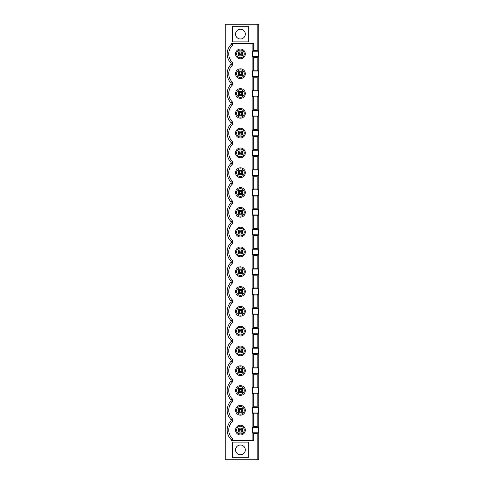 <?xml version="1.0" encoding="UTF-8"?>
<svg xmlns="http://www.w3.org/2000/svg" width="484" height="484" viewBox="0 0 484 484"><rect width="100%" height="100%" fill="white"/><g stroke="black" fill="none" stroke-linecap="round" stroke-linejoin="round"><path stroke-width="0.73" d="M240.439 454.772A4.87 4.87 0 0 0 244.662 447.464A4.87 4.87 0 0 0 236.222 447.464A4.87 4.87 0 0 0 240.439 454.772M257.204 24.2L225.242 24.2L225.242 459.8L258.758 459.8L258.758 24.2L257.204 24.2L257.204 50.39L258.456 51.219L252.442 51.219L252.442 56.586L258.456 56.586L258.456 51.219M258.456 56.586L257.204 57.408L253.695 57.408L253.695 70.192L252.442 71.015L252.442 76.381L258.456 76.381L258.456 71.015L252.442 71.015M258.456 71.015L257.204 70.192L257.204 57.408M258.456 76.381L257.204 77.21L253.695 77.21L253.695 89.994L252.442 90.817L252.442 96.183L258.456 96.183L258.456 90.817L252.442 90.817M258.456 90.817L257.204 89.994L257.204 77.21M258.456 96.183L257.204 97.006L253.695 97.006L253.695 109.789L252.442 110.618L252.442 115.985L258.456 115.985L258.456 110.618L252.442 110.618M258.456 110.618L257.204 109.789L257.204 97.006M258.456 115.985L257.204 116.807L253.695 116.807L253.695 129.591L252.442 130.42L252.442 135.78L258.456 135.78L258.456 130.42L252.442 130.42M258.456 130.42L257.204 129.591L257.204 116.807M258.456 135.78L257.204 136.609L253.695 136.609L253.695 149.393L252.442 150.215L252.442 155.582L258.456 155.582L258.456 150.215L252.442 150.215M258.456 150.215L257.204 149.393L257.204 136.609M258.456 155.582L257.204 156.411L253.695 156.411L253.695 169.194L252.442 170.017L252.442 175.383L258.456 175.383L258.456 170.017L252.442 170.017M258.456 170.017L257.204 169.194L257.204 156.411M258.456 175.383L257.204 176.206L253.695 176.206L253.695 188.99L252.442 189.819L252.442 195.185L258.456 195.185L258.456 189.819L252.442 189.819M258.456 189.819L257.204 188.99L257.204 176.206M258.456 195.185L257.204 196.008L253.695 196.008L253.695 208.792L252.442 209.614L252.442 214.981L258.456 214.981L258.456 209.614L252.442 209.614M258.456 209.614L257.204 208.792L257.204 196.008M258.456 214.981L257.204 215.81L253.695 215.81L253.695 228.593L252.442 229.416L252.442 234.782L258.456 234.782L258.456 229.416L252.442 229.416M258.456 229.416L257.204 228.593L257.204 215.81M258.456 234.782L257.204 235.605L253.695 235.605L253.695 248.395L252.442 249.218L252.442 254.584L258.456 254.584L258.456 249.218L252.442 249.218M258.456 249.218L257.204 248.395L257.204 235.605M258.456 254.584L257.204 255.407L253.695 255.407L253.695 268.19L252.442 269.019L252.442 274.386L258.456 274.386L258.456 269.019L252.442 269.019M258.456 269.019L257.204 268.19L257.204 255.407M258.456 274.386L257.204 275.208L253.695 275.208L253.695 287.992L252.442 288.815L252.442 294.181L258.456 294.181L258.456 288.815L252.442 288.815M258.456 288.815L257.204 287.992L257.204 275.208M258.456 294.181L257.204 295.01L253.695 295.01L253.695 307.794L252.442 308.617L252.442 313.983L258.456 313.983L258.456 308.617L252.442 308.617M258.456 308.617L257.204 307.794L257.204 295.01M258.456 313.983L257.204 314.806L253.695 314.806L253.695 327.589L252.442 328.418L252.442 333.785L258.456 333.785L258.456 328.418L252.442 328.418M258.456 328.418L257.204 327.589L257.204 314.806M258.456 333.785L257.204 334.607L253.695 334.607L253.695 347.391L252.442 348.22L252.442 353.58L258.456 353.58L258.456 348.22L252.442 348.22M258.456 348.22L257.204 347.391L257.204 334.607M258.456 353.58L257.204 354.409L253.695 354.409L253.695 367.193L252.442 368.015L252.442 373.382L258.456 373.382L258.456 368.015L252.442 368.015M258.456 368.015L257.204 367.193L257.204 354.409M258.456 373.382L257.204 374.211L253.695 374.211L253.695 386.994L252.442 387.817L252.442 393.183L258.456 393.183L258.456 387.817L252.442 387.817M258.456 387.817L257.204 386.994L257.204 374.211M258.456 393.183L257.204 394.006L253.695 394.006L253.695 406.79L252.442 407.619L252.442 412.985L258.456 412.985L258.456 407.619L252.442 407.619M258.456 407.619L257.204 406.79L257.204 394.006M258.456 412.985L257.204 413.808L253.695 413.808L253.695 426.592L257.204 426.592L257.204 413.808M257.204 426.592L258.456 427.414L252.442 427.414L252.442 432.781L258.456 432.781L258.456 427.414M258.456 432.781L257.204 433.61L253.695 433.61L253.695 440.392L231.08 440.392L231.08 439.49A13.262 13.262 0 0 1 231.08 420.711L232.647 421.382A11.695 11.695 0 0 0 232.647 438.813L232.647 440.392M257.204 459.8L257.204 433.61M231.08 419.689A13.262 13.262 0 0 1 231.08 400.909L232.647 401.587A11.695 11.695 0 0 0 232.647 419.017L231.08 419.689L231.08 420.711M232.647 401.587L232.647 399.215L231.08 399.887L231.08 400.909M231.08 399.887A13.262 13.262 0 0 1 231.08 381.108L232.647 381.785A11.695 11.695 0 0 0 232.647 399.215M232.647 381.785L232.647 379.414L231.08 380.091L231.08 381.108M231.08 380.091A13.262 13.262 0 0 1 231.08 361.312L232.647 361.984A11.695 11.695 0 0 0 232.647 379.414M232.647 361.984L232.647 359.618L231.08 360.29L231.08 361.312M231.08 360.29A13.262 13.262 0 0 1 231.08 341.51L232.647 342.182A11.695 11.695 0 0 0 232.647 359.618M232.647 342.182L232.647 339.816L231.08 340.488L231.08 341.51M231.08 340.488A13.262 13.262 0 0 1 231.08 321.709L232.647 322.386A11.695 11.695 0 0 0 232.647 339.816M232.647 322.386L232.647 320.015L231.08 320.692L231.08 321.709M231.08 320.692A13.262 13.262 0 0 1 231.08 301.913L232.647 302.585A11.695 11.695 0 0 0 232.647 320.015M232.647 302.585L232.647 300.213L231.08 300.891L231.08 301.913M231.08 300.891A13.262 13.262 0 0 1 231.08 282.111L232.647 282.783A11.695 11.695 0 0 0 232.647 300.213M232.647 282.783L232.647 280.418L231.08 281.089L231.08 282.111M231.08 281.089A13.262 13.262 0 0 1 231.08 262.31L232.647 262.987A11.695 11.695 0 0 0 232.647 280.418M232.647 262.987L232.647 260.616L231.08 261.287L231.08 262.31M231.08 261.287A13.262 13.262 0 0 1 231.08 242.508L232.647 243.186A11.695 11.695 0 0 0 232.647 260.616M232.647 243.186L232.647 240.814L231.08 241.492L231.08 242.508M231.08 241.492A13.262 13.262 0 0 1 231.08 222.713L232.647 223.384A11.695 11.695 0 0 0 232.647 240.814M232.647 223.384L232.647 221.013L231.08 221.69L231.08 222.713M231.08 221.69A13.262 13.262 0 0 1 231.08 202.911L232.647 203.582A11.695 11.695 0 0 0 232.647 221.013M232.647 203.582L232.647 201.217L231.08 201.888L231.08 202.911M231.08 201.888A13.262 13.262 0 0 1 231.08 183.109L232.647 183.787A11.695 11.695 0 0 0 232.647 201.217M232.647 183.787L232.647 181.415L231.08 182.087L231.08 183.109M231.08 182.087A13.262 13.262 0 0 1 231.08 163.308L232.647 163.985A11.695 11.695 0 0 0 232.647 181.415M232.647 163.985L232.647 161.614L231.08 162.291L231.08 163.308M231.08 162.291A13.262 13.262 0 0 1 231.08 143.512L232.647 144.184A11.695 11.695 0 0 0 232.647 161.614M232.647 144.184L232.647 141.818L231.08 142.49L231.08 143.512M231.08 142.49A13.262 13.262 0 0 1 231.08 123.71L232.647 124.382A11.695 11.695 0 0 0 232.647 141.818M232.647 124.382L232.647 122.016L231.08 122.688L231.08 123.71M231.08 122.688A13.262 13.262 0 0 1 231.08 103.909L232.647 104.586A11.695 11.695 0 0 0 232.647 122.016M232.647 104.586L232.647 102.215L231.08 102.892L231.08 103.909M231.08 102.892A13.262 13.262 0 0 1 231.08 84.113L232.647 84.785A11.695 11.695 0 0 0 232.647 102.215M232.647 84.785L232.647 82.413L231.08 83.091L231.08 84.113M231.08 83.091A13.262 13.262 0 0 1 231.08 64.311L232.647 64.983L232.647 62.617A11.695 11.695 0 0 1 232.647 45.187L231.08 44.51A13.262 13.262 0 0 0 231.08 63.289L231.08 64.311M257.204 50.39L253.695 50.39L253.695 43.608L231.08 43.608L231.08 44.51M232.647 442.104L232.647 457.695L248.238 457.695L248.238 442.104L232.647 442.104M232.647 26.305L232.647 41.896L248.238 41.896L248.238 26.305L232.647 26.305M232.647 438.813L231.08 439.49M242.387 428.152L242.387 432.049L238.491 432.049L238.491 428.152L239.659 429.32L239.659 430.881L241.22 430.881L241.22 429.32L242.387 428.152L238.491 428.152M239.659 430.881L238.491 432.049M242.387 432.049L241.22 430.881M240.439 433.93A3.83 3.83 0 0 0 244.269 430.101A3.83 3.83 0 0 0 240.439 426.271A3.83 3.83 0 0 0 236.615 430.101A3.83 3.83 0 0 0 240.439 433.93M235.569 73.701A4.87 4.87 0 0 0 242.877 77.918A4.87 4.87 0 0 0 242.877 69.478A4.87 4.87 0 0 0 235.569 73.701M235.569 93.503A4.87 4.87 0 0 0 242.877 97.72A4.87 4.87 0 0 0 242.877 89.28A4.87 4.87 0 0 0 235.569 93.503M235.569 113.298A4.87 4.87 0 0 0 242.877 117.521A4.87 4.87 0 0 0 242.877 109.082A4.87 4.87 0 0 0 235.569 113.298M235.569 133.1A4.87 4.87 0 0 0 242.877 137.317A4.87 4.87 0 0 0 242.877 128.883A4.87 4.87 0 0 0 235.569 133.1M235.569 152.902A4.87 4.87 0 0 0 242.877 157.118A4.87 4.87 0 0 0 242.877 148.679A4.87 4.87 0 0 0 235.569 152.902M235.569 172.697A4.87 4.87 0 0 0 242.877 176.92A4.87 4.87 0 0 0 242.877 168.48A4.87 4.87 0 0 0 235.569 172.697M235.569 192.499A4.87 4.87 0 0 0 242.877 196.722A4.87 4.87 0 0 0 242.877 188.282A4.87 4.87 0 0 0 235.569 192.499M235.569 212.301A4.87 4.87 0 0 0 242.877 216.517A4.87 4.87 0 0 0 242.877 208.084A4.87 4.87 0 0 0 235.569 212.301M235.569 232.102A4.87 4.87 0 0 0 242.877 236.319A4.87 4.87 0 0 0 242.877 227.879A4.87 4.87 0 0 0 235.569 232.102M235.569 251.898A4.87 4.87 0 0 0 242.877 256.121A4.87 4.87 0 0 0 242.877 247.681A4.87 4.87 0 0 0 235.569 251.898M235.569 271.699A4.87 4.87 0 0 0 242.877 275.916A4.87 4.87 0 0 0 242.877 267.483A4.87 4.87 0 0 0 235.569 271.699M235.569 291.501A4.87 4.87 0 0 0 242.877 295.718A4.87 4.87 0 0 0 242.877 287.278A4.87 4.87 0 0 0 235.569 291.501M235.569 311.303A4.87 4.87 0 0 0 242.877 315.52A4.87 4.87 0 0 0 242.877 307.08A4.87 4.87 0 0 0 235.569 311.303M235.569 331.098A4.87 4.87 0 0 0 242.877 335.321A4.87 4.87 0 0 0 242.877 326.881A4.87 4.87 0 0 0 235.569 331.098M235.569 350.9A4.87 4.87 0 0 0 242.877 355.117A4.87 4.87 0 0 0 242.877 346.683A4.87 4.87 0 0 0 235.569 350.9M235.569 370.702A4.87 4.87 0 0 0 242.877 374.918A4.87 4.87 0 0 0 242.877 366.479A4.87 4.87 0 0 0 235.569 370.702M235.569 390.497A4.87 4.87 0 0 0 242.877 394.72A4.87 4.87 0 0 0 242.877 386.28A4.87 4.87 0 0 0 235.569 390.497M235.569 410.299A4.87 4.87 0 0 0 242.877 414.522A4.87 4.87 0 0 0 242.877 406.082A4.87 4.87 0 0 0 235.569 410.299M235.569 430.101A4.87 4.87 0 0 0 242.877 434.317A4.87 4.87 0 0 0 242.877 425.884A4.87 4.87 0 0 0 235.569 430.101M235.569 53.899A4.87 4.87 0 0 0 242.877 58.116A4.87 4.87 0 0 0 242.877 49.683A4.87 4.87 0 0 0 235.569 53.899M232.647 419.017L232.647 421.382M242.387 408.351L242.387 412.247L238.491 412.247L238.491 408.351L239.659 409.518L239.659 411.079L241.22 411.079L241.22 409.518L242.387 408.351L238.491 408.351M239.659 411.079L238.491 412.247M242.387 412.247L241.22 411.079M240.439 414.129A3.83 3.83 0 0 0 244.269 410.299A3.83 3.83 0 0 0 240.439 406.475A3.83 3.83 0 0 0 236.615 410.299A3.83 3.83 0 0 0 240.439 414.129M253.695 413.808L252.442 412.985M252.442 427.414L253.695 426.592M253.695 394.006L252.442 393.183M253.695 374.211L252.442 373.382M253.695 354.409L252.442 353.58M253.695 334.607L252.442 333.785M253.695 314.806L252.442 313.983M253.695 295.01L252.442 294.181M253.695 275.208L252.442 274.386M253.695 255.407L252.442 254.584M253.695 235.605L252.442 234.782M253.695 215.81L252.442 214.981M253.695 196.008L252.442 195.185M253.695 176.206L252.442 175.383M253.695 156.411L252.442 155.582M253.695 136.609L252.442 135.78M253.695 116.807L252.442 115.985M253.695 97.006L252.442 96.183M253.695 77.21L252.442 76.381M253.695 57.408L252.442 56.586M252.442 51.219L253.695 50.39M252.134 43.608L252.134 440.392M253.695 433.61L252.442 432.781M241.22 429.32L239.659 429.32M240.439 394.327A3.83 3.83 0 0 0 244.269 390.497A3.83 3.83 0 0 0 240.439 386.674A3.83 3.83 0 0 0 236.615 390.497A3.83 3.83 0 0 0 240.439 394.327M238.491 392.451L238.491 388.549L239.659 389.723L239.659 391.278L238.491 392.451L242.387 392.451L241.22 391.278L241.22 389.723L239.659 389.723M241.22 389.723L242.387 388.549L242.387 392.451M257.204 406.79L253.695 406.79M239.659 391.278L241.22 391.278M241.22 409.518L239.659 409.518M238.491 388.549L242.387 388.549M257.204 386.994L253.695 386.994M239.659 371.482L241.22 371.482L241.22 369.921L242.387 368.754L242.387 372.65L238.491 372.65L238.491 368.754L239.659 369.921L239.659 371.482L238.491 372.65M242.387 372.65L241.22 371.482M240.439 374.525A3.83 3.83 0 0 0 244.269 370.702A3.83 3.83 0 0 0 240.439 366.872A3.83 3.83 0 0 0 236.615 370.702A3.83 3.83 0 0 0 240.439 374.525M241.22 369.921L239.659 369.921M238.491 368.754L242.387 368.754M257.204 367.193L253.695 367.193M239.659 351.68L241.22 351.68L241.22 350.12L242.387 348.952L242.387 352.848L238.491 352.848L238.491 348.952L239.659 350.12L239.659 351.68L238.491 352.848M242.387 352.848L241.22 351.68M240.439 354.73A3.83 3.83 0 0 0 244.269 350.9A3.83 3.83 0 0 0 240.439 347.07A3.83 3.83 0 0 0 236.615 350.9A3.83 3.83 0 0 0 240.439 354.73M241.22 350.12L239.659 350.12M238.491 348.952L242.387 348.952M257.204 347.391L253.695 347.391M239.659 331.879L241.22 331.879L241.22 330.318L242.387 329.15L242.387 333.046L238.491 333.046L238.491 329.15L239.659 330.318L239.659 331.879L238.491 333.046M242.387 333.046L241.22 331.879M240.439 334.928A3.83 3.83 0 0 0 244.269 331.098A3.83 3.83 0 0 0 240.439 327.275A3.83 3.83 0 0 0 236.615 331.098A3.83 3.83 0 0 0 240.439 334.928M241.22 330.318L239.659 330.318M238.491 329.15L242.387 329.15M257.204 327.589L253.695 327.589M239.659 312.077L241.22 312.077L241.22 310.522L242.387 309.349L242.387 313.251L238.491 313.251L238.491 309.349L239.659 310.522L239.659 312.077L238.491 313.251M242.387 313.251L241.22 312.077M240.439 315.126A3.83 3.83 0 0 0 244.269 311.303A3.83 3.83 0 0 0 240.439 307.473A3.83 3.83 0 0 0 236.615 311.303A3.83 3.83 0 0 0 240.439 315.126M241.22 310.522L239.659 310.522M238.491 309.349L242.387 309.349M257.204 307.794L253.695 307.794M239.659 292.282L241.22 292.282L241.22 290.721L242.387 289.553L242.387 293.449L238.491 293.449L238.491 289.553L239.659 290.721L239.659 292.282L238.491 293.449M242.387 293.449L241.22 292.282M240.439 295.325A3.83 3.83 0 0 0 244.269 291.501A3.83 3.83 0 0 0 240.439 287.671A3.83 3.83 0 0 0 236.615 291.501A3.83 3.83 0 0 0 240.439 295.325M241.22 290.721L239.659 290.721M238.491 289.553L242.387 289.553M257.204 287.992L253.695 287.992M239.659 272.48L241.22 272.48L241.22 270.919L242.387 269.751L242.387 273.648L238.491 273.648L238.491 269.751L239.659 270.919L239.659 272.48L238.491 273.648M242.387 273.648L241.22 272.48M240.439 275.529A3.83 3.83 0 0 0 244.269 271.699A3.83 3.83 0 0 0 240.439 267.87A3.83 3.83 0 0 0 236.615 271.699A3.83 3.83 0 0 0 240.439 275.529M241.22 270.919L239.659 270.919M238.491 269.751L242.387 269.751M257.204 268.19L253.695 268.19M239.659 252.678L241.22 252.678L241.22 251.123L242.387 249.95L242.387 253.846L238.491 253.846L238.491 249.95L239.659 251.123L239.659 252.678L238.491 253.846M242.387 253.846L241.22 252.678M240.439 255.727A3.83 3.83 0 0 0 244.269 251.898A3.83 3.83 0 0 0 240.439 248.074A3.83 3.83 0 0 0 236.615 251.898A3.83 3.83 0 0 0 240.439 255.727M241.22 251.123L239.659 251.123M238.491 249.95L242.387 249.95M257.204 248.395L253.695 248.395M239.659 232.877L241.22 232.877L241.22 231.322L242.387 230.154L242.387 234.05L238.491 234.05L238.491 230.154L239.659 231.322L239.659 232.877L238.491 234.05M242.387 234.05L241.22 232.877M240.439 235.926A3.83 3.83 0 0 0 244.269 232.102A3.83 3.83 0 0 0 240.439 228.273A3.83 3.83 0 0 0 236.615 232.102A3.83 3.83 0 0 0 240.439 235.926M241.22 231.322L239.659 231.322M238.491 230.154L242.387 230.154M257.204 228.593L253.695 228.593M239.659 213.081L241.22 213.081L241.22 211.52L242.387 210.352L242.387 214.249L238.491 214.249L238.491 210.352L239.659 211.52L239.659 213.081L238.491 214.249M242.387 214.249L241.22 213.081M240.439 216.13A3.83 3.83 0 0 0 244.269 212.301A3.83 3.83 0 0 0 240.439 208.471A3.83 3.83 0 0 0 236.615 212.301A3.83 3.83 0 0 0 240.439 216.13M241.22 211.52L239.659 211.52M238.491 210.352L242.387 210.352M257.204 208.792L253.695 208.792M239.659 193.279L241.22 193.279L241.22 191.718L242.387 190.551L242.387 194.447L238.491 194.447L238.491 190.551L239.659 191.718L239.659 193.279L238.491 194.447M242.387 194.447L241.22 193.279M240.439 196.329A3.83 3.83 0 0 0 244.269 192.499A3.83 3.83 0 0 0 240.439 188.675A3.83 3.83 0 0 0 236.615 192.499A3.83 3.83 0 0 0 240.439 196.329M241.22 191.718L239.659 191.718M238.491 190.551L242.387 190.551M257.204 188.99L253.695 188.99M239.659 173.478L241.22 173.478L241.22 171.923L242.387 170.749L242.387 174.651L238.491 174.651L238.491 170.749L239.659 171.923L239.659 173.478L238.491 174.651M242.387 174.651L241.22 173.478M240.439 176.527A3.83 3.83 0 0 0 244.269 172.697A3.83 3.83 0 0 0 240.439 168.874A3.83 3.83 0 0 0 236.615 172.697A3.83 3.83 0 0 0 240.439 176.527M241.22 171.923L239.659 171.923M238.491 170.749L242.387 170.749M257.204 169.194L253.695 169.194M239.659 153.682L241.22 153.682L241.22 152.121L242.387 150.954L242.387 154.85L238.491 154.85L238.491 150.954L239.659 152.121L239.659 153.682L238.491 154.85M242.387 154.85L241.22 153.682M240.439 156.725A3.83 3.83 0 0 0 244.269 152.902A3.83 3.83 0 0 0 240.439 149.072A3.83 3.83 0 0 0 236.615 152.902A3.83 3.83 0 0 0 240.439 156.725M241.22 152.121L239.659 152.121M238.491 150.954L242.387 150.954M257.204 149.393L253.695 149.393M239.659 133.88L241.22 133.88L241.22 132.32L242.387 131.152L242.387 135.048L238.491 135.048L238.491 131.152L239.659 132.32L239.659 133.88L238.491 135.048M242.387 135.048L241.22 133.88M240.439 136.93A3.83 3.83 0 0 0 244.269 133.1A3.83 3.83 0 0 0 240.439 129.27A3.83 3.83 0 0 0 236.615 133.1A3.83 3.83 0 0 0 240.439 136.93M241.22 132.32L239.659 132.32M238.491 131.152L242.387 131.152M257.204 129.591L253.695 129.591M239.659 114.079L241.22 114.079L241.22 112.518L242.387 111.35L242.387 115.246L238.491 115.246L238.491 111.35L239.659 112.518L239.659 114.079L238.491 115.246M242.387 115.246L241.22 114.079M240.439 117.128A3.83 3.83 0 0 0 244.269 113.298A3.83 3.83 0 0 0 240.439 109.475A3.83 3.83 0 0 0 236.615 113.298A3.83 3.83 0 0 0 240.439 117.128M241.22 112.518L239.659 112.518M238.491 111.35L242.387 111.35M257.204 109.789L253.695 109.789M239.659 94.277L241.22 94.277L241.22 92.722L242.387 91.549L242.387 95.451L238.491 95.451L238.491 91.549L239.659 92.722L239.659 94.277L238.491 95.451M242.387 95.451L241.22 94.277M240.439 97.326A3.83 3.83 0 0 0 244.269 93.503A3.83 3.83 0 0 0 240.439 89.673A3.83 3.83 0 0 0 236.615 93.503A3.83 3.83 0 0 0 240.439 97.326M241.22 92.722L239.659 92.722M238.491 91.549L242.387 91.549M257.204 89.994L253.695 89.994M239.659 74.482L241.22 74.482L241.22 72.921L242.387 71.753L242.387 75.649L238.491 75.649L238.491 71.753L239.659 72.921L239.659 74.482L238.491 75.649M242.387 75.649L241.22 74.482M232.647 82.413A11.695 11.695 0 0 1 232.647 64.983M240.439 77.525A3.83 3.83 0 0 0 244.269 73.701A3.83 3.83 0 0 0 240.439 69.871A3.83 3.83 0 0 0 236.615 73.701A3.83 3.83 0 0 0 240.439 77.525M241.22 72.921L239.659 72.921M240.439 38.974A4.87 4.87 0 0 0 244.662 31.666A4.87 4.87 0 0 0 236.222 31.666A4.87 4.87 0 0 0 240.439 38.974M242.387 51.951L242.387 55.848L238.491 55.848L238.491 51.951L242.387 51.951L241.22 53.119L239.659 53.119L239.659 54.68L241.22 54.68L241.22 53.119M257.204 70.192L253.695 70.192M232.647 43.608L232.647 45.187M232.647 62.617L231.08 63.289M238.491 71.753L242.387 71.753M238.491 51.951L239.659 53.119M242.387 55.848L241.22 54.68M239.659 54.68L238.491 55.848M240.439 57.729A3.83 3.83 0 0 0 244.269 53.899A3.83 3.83 0 0 0 240.439 50.07A3.83 3.83 0 0 0 236.615 53.899A3.83 3.83 0 0 0 240.439 57.729"/></g></svg>
